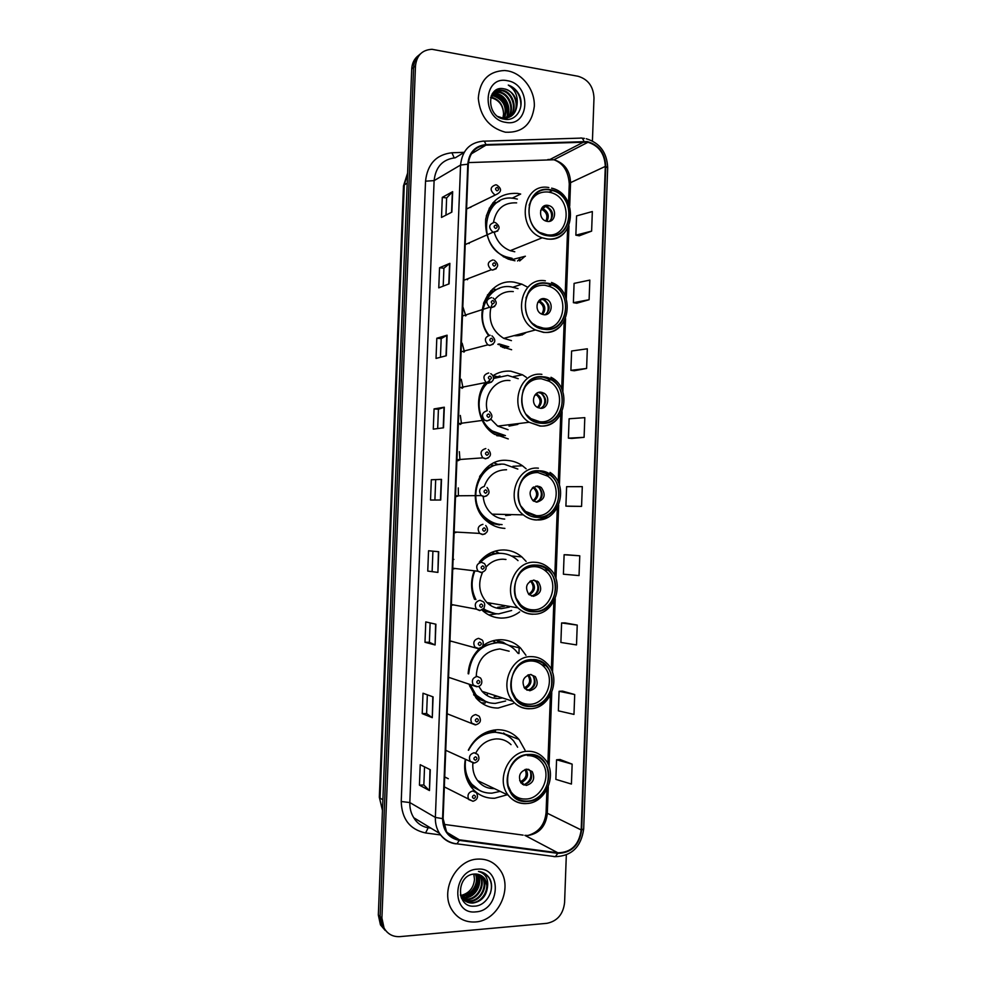 <?xml version="1.0" encoding="UTF-8"?>
<svg xmlns="http://www.w3.org/2000/svg" width="986" height="986" viewBox="0 0 986 986"><rect width="100%" height="100%" fill="white"/><g stroke="black" fill="none" stroke-linecap="round" stroke-linejoin="round"><path stroke-width="1.48" d="M525.02 750.149L519.006 739.426C513.201 732.894 505.966 729.665 497.301 729.739C484.545 730.651 474.87 737.466 468.301 750.173M465.33 759.257C463.494 769.721 465.404 778.94 471.061 786.914C477.175 794.728 485.063 798.512 494.725 798.253L507.297 794.753M525.945 655.296L520.645 648.147C515.062 642.65 508.406 639.84 500.703 639.717C494.319 639.754 488.366 641.75 482.869 645.707M479.64 648.394C472.651 655.222 468.818 663.652 468.14 673.721M469.139 684.321L475.979 697.903C481.981 704.682 489.364 708.071 498.127 708.047L513.213 703.499M526.13 561.416L521.84 556.917C516.639 552.542 510.723 550.225 504.08 549.954C494.294 549.892 486.036 553.922 479.319 562.057C485.112 556.092 491.891 553.158 499.655 553.245L501.751 553.392M473.921 571.695C470.593 581.111 470.803 590.331 474.537 599.352M481.92 610.001C487.565 615.239 494.097 617.939 501.517 618.086C508.11 618.074 514.15 616.016 519.647 611.912M526.117 468.781L522.469 465.762C517.896 462.57 512.893 460.795 507.457 460.437C478.629 457.048 463.05 502.996 487.121 521.36C492.408 525.748 498.324 528.077 504.894 528.385M526.376 377.355L522.481 374.791L510.822 371.18C504.376 370.662 498.386 372.203 492.864 375.789M485.864 382.223C473.477 396.914 477.458 423.401 493.53 433.741L508.271 438.93M527.153 286.938L521.853 284.153L514.187 282.169C489.155 277.916 471.875 313.141 488.452 335.413M500.592 346.394L511.635 349.734M496.315 289.539L492.544 289.071M512.03 198.248L520.682 194.045L517.527 193.404C500.494 192.578 489.882 201.169 485.691 219.188C484.619 238.045 492.15 251.344 508.258 259.121L514.988 260.785M455.495 496.858L458.663 495.773M454.102 532.97L456.937 532.132M453.868 559.395L453.092 559.333M452.71 569.119L455.162 568.503M451.317 605.305L453.375 604.886M449.924 641.541L451.563 641.27M448.531 677.813L449.739 677.665M447.126 714.135L447.927 714.061M444.908 777.017L448.31 778.718L444.711 777.03M469.114 243.567L469.619 242.642M467.426 279.741L468.165 278.607M465.675 315.939L466.674 314.645M463.864 352.15L465.158 350.757M461.978 388.361L463.593 386.931M460.043 424.547L462.003 423.167M458.071 460.721L460.351 459.451M470.753 207.417L471.061 206.74M497.154 376.64L493.086 375.641M498.189 464.529L494.122 462.927M499.089 553.232L495.342 551.063M498.83 641.96L496.365 640.05M418.643 55.364C414.366 58.568 412.062 63.104 411.717 68.995L378.328 915.045L380.46 924.88L385.156 930.402M420.554 53.762C416.265 56.966 413.947 61.526 413.602 67.43L380.115 916.561L382.26 926.433L386.968 931.98L382.26 926.433L380.115 916.561L413.602 67.43C413.947 61.526 416.265 56.966 420.554 53.762M519.191 646.779L518.944 653.582M507.728 70.893L504.647 70.511C488.514 71.226 479.738 80.495 478.296 98.304C480.145 116.496 489.167 127.786 505.35 132.198L505.399 132.21C522.284 132.987 531.922 124.372 534.313 106.352C535.028 90.145 522.703 73.543 507.728 70.893L504.647 70.511C488.514 71.226 479.738 80.495 478.296 98.304C480.145 116.496 489.167 127.786 505.35 132.198L505.399 132.21C522.284 132.987 531.922 124.372 534.313 106.352C535.028 90.145 522.703 73.543 507.728 70.893M477.828 859.089C455.828 859.509 439.473 891.554 452.093 910.152C457.677 918.595 465.466 922.526 475.449 921.959C498.263 920.912 513.607 887.474 499.766 869.59C494.319 862.22 487.01 858.72 477.828 859.089C455.828 859.509 439.473 891.554 452.093 910.152C457.677 918.595 465.466 922.526 475.449 921.959C498.263 920.912 513.607 887.474 499.766 869.59C494.319 862.22 487.01 858.72 477.828 859.089M587.249 142.132L587.976 142.267C598.97 145.743 604.738 153.791 605.305 166.412L581.185 829.953C578.979 844.94 571.214 852.557 557.866 852.791L459.365 839.813C453.917 839 449.616 836.227 446.461 831.494L443.108 818.614L468.301 164.292C469.558 152.744 475.437 146.359 485.938 145.152L587.249 142.132M587.274 141.602L485.864 144.597C475.116 145.842 469.089 152.374 467.783 164.206L442.578 818.639C442.96 830.804 448.519 838.051 459.254 840.38L557.768 853.334C571.436 853.087 579.411 845.285 581.666 829.916L605.774 166.486C605.108 153.163 598.946 144.856 587.274 141.602M572.151 764.138L556.572 759.775L555.857 779.371L571.424 784.055L572.151 764.138L560.023 759.503M574.702 694.538L559.099 691.285L558.372 710.844L573.975 714.406L574.702 694.538L562.538 691.124M577.229 625.087L561.601 622.942L560.886 642.453L576.514 644.918L577.229 625.087L565.04 622.905M579.768 555.796L564.115 554.736L563.4 574.209L579.041 575.577L579.768 555.796L567.542 554.822M579.25 235.802L591.625 231.118L592.34 211.546L576.563 215.909L575.861 235.173L579.374 235.827M576.773 303.207L589.11 299.719L589.825 280.098L574.086 283.389L573.384 302.69L576.896 303.232M574.296 370.748L586.608 368.456L587.323 348.797L571.609 351.004L570.894 370.354L574.419 370.773M571.806 438.437L584.094 437.34L584.809 417.645L569.107 418.767L568.404 438.154L571.929 438.45M569.316 506.274L581.567 506.385L582.295 486.64L566.617 486.677L565.902 506.114L569.44 506.286M592.426 140.936L593.991 97.971C593.424 86.522 588.112 79.274 578.067 76.267L432.028 49.3C422.218 49.842 416.708 55.364 415.488 65.865L381.915 918.089L384.059 927.999C387.609 934.136 392.921 937.008 399.996 936.626L546.885 923.327C557.25 921.22 563.154 914.33 564.584 902.671L566.321 854.998M435.097 644.955L424.991 642.28L425.779 621.919L435.898 624.212L435.097 644.955L435.627 624.15M432.287 717.672L422.218 713.63L423.006 693.232L433.088 696.88L432.287 717.672L432.805 696.782M429.465 790.55L419.432 785.152L420.221 764.705L430.266 769.721L429.465 790.55L429.982 769.573M443.515 427.801L433.273 429.144L434.062 408.919L444.304 407.206L443.515 427.801M446.301 355.749L436.034 358.423L436.81 338.247L447.102 335.191L446.301 355.749M449.086 283.857L438.77 287.85L439.559 267.724L449.875 263.348L449.086 283.857M451.859 212.126L441.506 217.438L442.295 197.36L452.66 191.666L451.859 212.126M437.907 572.41L427.751 571.079L428.553 550.755L438.708 551.716L437.907 572.41L438.425 551.679M440.717 500.025L430.525 500.038L431.313 479.763L441.518 479.369L440.717 500.025M431.313 479.763L441.518 479.369M427.751 571.079L437.624 572.361M442.295 197.36L446.633 197.964L452.66 191.666M439.559 267.724L443.897 268.229M443.207 286.137L443.91 268.204L449.875 263.348M436.81 338.247L441.173 338.666M440.446 357.277L441.173 338.642L447.102 335.191M434.062 408.919L438.425 409.252L444.304 407.206M419.432 785.152L423.844 784.967L429.181 790.365M422.218 713.63L426.618 713.544L432.004 717.525M424.991 642.28L429.378 642.28M430.13 622.905L429.378 642.293L434.814 644.869M581.567 506.385L565.902 506.114M584.094 437.34L568.404 438.154M586.608 368.456L570.894 370.354M589.11 299.719L573.384 302.69M591.625 231.118L575.861 235.173M564.115 554.736L567.665 554.822M561.601 622.942L565.163 622.893M559.099 691.285L562.661 691.124M556.572 759.775L560.147 759.491M434.9 500.025L435.676 479.985M437.673 428.565L438.425 409.239M445.968 215.158L446.633 197.927M432.139 571.177L432.916 551.174M426.618 713.556L427.345 694.797M423.844 784.992L424.547 766.861M490.757 97.146L491.891 97.306C499.446 99.672 503.341 105.231 503.563 113.994C503.119 105.366 499.015 99.956 491.238 97.737L490.621 97.639M491.422 95.371L494.479 95.568C504.635 99.66 508 107.203 504.561 118.209M491.238 95.79L493.826 96.012C503.772 99.919 507.198 107.314 504.117 118.209M492.187 93.929L497.092 93.818C506.705 95.309 512.498 110.112 506.286 118.086M491.989 94.262L496.439 94.249C505.855 95.741 511.722 110.038 505.867 118.135M493.086 92.77L499.742 92.043C510.107 93.608 515.555 110.333 507.889 117.728M492.803 93.054L499.076 92.487C509.257 94.027 514.803 110.284 507.494 117.839M516.947 105.551C516.504 96.739 512.326 91.193 504.413 88.913C486.418 84.278 485.851 116.755 504.092 119.146C516.837 122.104 525.674 105.724 518.574 93.658C515.998 89.455 512.572 86.583 508.295 85.079C515.407 89.726 518.291 96.542 516.947 105.551C515.69 114.043 511.044 118.246 503.02 118.135L498.053 116.558M492.717 93.14C495.12 90.774 498.016 89.763 501.381 90.096L502.404 90.256C513.521 91.92 518.562 110.481 509.392 117.174M493.086 92.659L501.726 90.712C512.658 92.339 517.81 110.444 509.022 117.334M504.413 88.913C516.085 90.663 520.756 110.592 510.452 116.631M507.359 80.716C482.869 75.219 481.168 119.306 505.781 122.363C530.061 127.379 531.676 84.13 507.359 80.716M503.563 113.994L502.934 118.123M508.295 85.079C516.935 89.097 521.126 96.172 520.855 106.315M492.569 93.35C502.613 96.382 507.531 103.653 507.334 115.177M507.05 116.866L506.496 118.85M492.753 93.103L495.699 93.916M496.574 94.286C504.056 98.329 507.79 104.799 507.778 113.673M507.519 115.941L506.878 118.493M506.779 118.776L506.545 119.405M517.367 199.086L514.396 198.482C482.943 192.27 475.24 247.153 506.311 256.902L512.128 258.32M549.954 189.99C526.154 185.208 520.657 227.211 544.186 234.471L548.253 235.469C572.792 239.832 576.822 196.411 552.48 190.544L549.954 189.99M516.639 202.869C503.932 202.278 496.217 208.749 493.493 222.306M494.245 232.425C496.907 241.41 502.244 247.486 510.255 250.678L514.791 251.775M499.705 200.996C493.407 203.966 488.945 208.958 486.295 215.983M503.353 256.767L510.785 258.85M529.149 205.162C532.576 195.672 538.997 191.296 548.389 192.036L550.817 192.566C573.655 198.112 569.822 238.846 546.799 234.742L540.488 232.708M547.883 205.371C539.428 203.745 537.653 218.695 546.034 221.098L547.292 221.394C555.857 222.972 557.447 207.849 548.955 205.618L547.883 205.371M549.51 221.308C554.28 215.638 553.392 210.721 546.848 206.567L543.409 206.431M517.539 260.982L519.942 258.702M489.167 208.292L495.933 202.45L492.975 202.66M524.712 256.533L519.659 260.957M547.082 205.741L547.748 206.16M540.624 210.61L545.517 206.407C551.026 209.488 552.789 214.073 550.817 220.161M518.032 288.639L511.056 286.827C488.218 282.97 473.095 315.779 489.031 335.277M546.478 283.426C524.379 279.58 516.75 317.43 537.801 326.945L544.777 329.041C567.579 332.492 573.926 293.298 552 284.942L546.478 283.426M513.287 291.585C505.966 290.956 499.877 293.545 495.034 299.387M492.31 303.799L490.868 307.718M490.818 307.866C488.316 321.263 492.63 331.419 503.76 338.346L511.438 340.626M507.445 347.171L497.807 344.287L499.138 343.941L508.788 346.838M499.557 288.257C492.211 290.734 486.862 295.775 483.497 303.38M525.982 297.883C529.667 288.972 535.977 284.769 544.913 285.262L550.151 286.692C570.721 294.567 564.719 331.345 543.323 328.104L536.803 326.156L533.438 323.975M514.606 335.684C518.919 336.053 522.814 334.957 526.302 332.381M544.42 298.647C536.557 297.341 534.005 310.824 541.524 314.041L543.816 314.707C551.778 315.964 554.157 302.32 546.527 299.239L544.42 298.647M545.172 314.707C550.669 309.777 550.422 304.834 544.432 299.892L540.796 299.3M525.538 332.59L522.099 334.993M487.429 295.011L492.569 290.858L490.831 290.722M544.173 298.622L545.468 299.571M539.071 301.975L542.078 298.807M542.941 299.387C548.167 302.936 549.498 307.62 546.934 313.462M539.034 301.987L537.777 302.369M518.229 378.698L507.716 375.42L493.456 378.488M542.99 377.145C522.333 374.162 513.201 408.463 531.799 419.58L541.289 422.895C562.599 425.508 570.635 389.951 551.149 379.783L542.99 377.145M509.935 380.547C495.514 378.784 483.066 395.176 487.244 410.743C482.043 412.271 481.143 415.402 484.533 420.122L487.195 420.837C492.569 418.988 493.345 415.895 489.5 411.556M490.843 419.149L497.683 426.112L508.073 429.711M489.611 381.114L487.491 383.049M487.133 383.418C474.402 396.002 477.286 421.478 492.482 431.067L505.436 435.602M499.964 375.974L493.468 378.069M489.771 380.251L486.739 382.765M485.827 383.677L481.156 390.283M486.85 427.641L491.164 431.227L504.105 435.738M523.098 390.345C527.054 382.334 533.167 378.476 541.437 378.772L549.14 381.262C567.431 390.838 559.838 424.19 539.835 421.737L530.961 418.643L526.807 414.97M511.229 425.2L520.127 423.364M540.932 392.194C533.586 391.183 530.493 403.41 537.148 407.218L540.34 408.303C547.772 409.264 550.73 396.877 543.964 393.192L540.932 392.194M540.685 408.315C546.885 404.149 547.279 399.231 541.869 393.537L538.307 392.514M517.823 424.399L509.022 426.1M542.041 392.379L543.052 393.34M540.735 392.97C545.32 397.111 546.022 401.832 542.855 407.144M537.777 392.724L535.386 394.486M494.171 465.429L490.621 464.8M517.835 469.065L504.351 464.258C478.654 461.288 464.911 502.231 486.406 518.463C491.065 522.284 496.291 524.342 502.084 524.614M539.49 471.135C520.041 468.929 509.873 500.309 526.228 512.498L537.789 517.021C557.842 518.87 567.073 486.344 549.855 474.932L539.49 471.135M506.57 469.755C495.81 469.841 488.378 475.4 484.262 486.418M483.177 496.685C483.929 503.883 486.899 509.7 492.076 514.15C495.847 517.194 500.05 518.833 504.709 519.067M500.789 464.32C492.051 464.813 484.976 468.88 479.59 476.521M479.948 512.782L485.1 518.414C489.759 522.235 494.972 524.281 500.74 524.552M520.731 482.388C524.909 475.696 530.653 472.417 537.949 472.553L547.723 476.139C563.869 486.862 555.167 517.379 536.347 515.641L525.513 511.414L520.965 506.114M537.444 486.012C529.544 488.427 528.028 493.308 532.908 500.666L536.84 502.17C544.79 499.655 546.244 494.738 541.228 487.429L537.444 486.012M536.088 502.084C542.953 498.743 543.976 493.863 539.145 487.466L535.928 486.11M510.674 515.037L505.658 515.555M539.773 486.566L540.476 487.441M538.405 486.973C542.3 491.669 542.349 496.402 538.541 501.171M488.76 604.171L489.389 603.691M495.009 553.54L491.632 552.406M489.068 604.418L490.745 603.925M497.622 607.364L504.364 606.279M483.658 608.67C488.181 612.047 493.21 613.773 498.706 613.871L511.648 610.494M518.007 560.627L516.898 559.617C512.252 555.685 506.952 553.59 500.999 553.356C493.21 553.269 486.418 556.215 480.638 562.205M482.511 572.373C477.668 583.7 479.122 593.757 486.899 602.532C491.016 606.489 495.822 608.535 501.332 608.658L509.355 607.142M505.966 559.481L503.193 559.21C496.648 559.161 490.991 561.712 486.246 566.851M535.99 565.409C517.527 563.906 506.681 592.956 521.052 605.798C524.835 609.434 529.235 611.32 534.276 611.431C553.282 612.589 563.326 582.504 548.142 570.302C544.605 567.209 540.55 565.582 535.99 565.409M474.562 571.781C470.926 581.395 471.37 590.663 475.918 599.587M474.241 598.638L474.623 599.377M483.263 609.089L493.703 613.317M483.682 558.249L483.004 558.31M519.141 574.098C523.307 569.095 528.41 566.605 534.449 566.617C538.75 566.765 542.571 568.306 545.899 571.227C560.134 582.701 550.681 610.913 532.834 609.829C528.114 609.718 523.985 607.955 520.448 604.554L515.961 597.947M533.944 580.113C526.364 582.406 524.651 587.175 528.804 594.422L533.34 596.32C540.957 593.929 542.62 589.123 538.344 581.913L533.944 580.113M531.454 596.012C538.911 593.498 540.513 588.716 536.261 581.654L533.562 580.113M496.882 613.785L488.896 614.981M537.284 581.099L537.727 581.839M535.866 581.321C539.083 586.547 538.455 591.267 533.993 595.47M495.65 642.391L492.68 640.851M482.844 692.16L484.064 691.975M484.151 645.423L483.411 645.559M494.245 696.658L497.56 696.326M502.552 643.192L496.291 642.391L482.474 646.36M470.273 684.691L475.745 694.452C481.069 700.417 487.589 703.388 495.329 703.388L505.621 701.021M518.094 653.385L515.468 650.267C510.477 645.325 504.524 642.81 497.622 642.699C480.527 644.597 470.877 654.987 468.67 673.882M478.752 686.281L482.08 691.334C486.406 696.116 491.694 698.519 497.942 698.519L502.503 697.928M509.146 651.204L499.816 648.924C485.112 650.785 477.261 659.856 476.226 676.149M532.465 659.967C514.828 659.092 503.538 686.293 516.208 699.542C520.177 703.942 525.02 706.136 530.751 706.124C548.906 706.642 559.481 678.516 546.071 665.821C542.275 661.976 537.752 660.016 532.465 659.967M469.484 685.652L474.463 694.033L486.295 701.859M518.439 665.883C522.186 662.678 526.339 661.027 530.936 660.953C535.903 661.002 540.168 662.838 543.73 666.474C556.326 678.405 546.355 704.793 529.322 704.287C523.948 704.3 519.4 702.242 515.678 698.125L511.598 690.767M530.431 674.486C523.147 676.729 521.274 681.4 524.811 688.511L529.827 690.742C537.148 688.413 538.985 683.717 535.324 676.63L530.431 674.486M526.869 690.077L527.756 690.126C535.065 687.809 536.902 683.125 533.253 676.063L531.134 674.523M502.318 697.866L501.689 698.1M485.297 703.018L481.291 702.796M485.95 694.834L487.429 694.452M498.805 642.724L498.854 641.208L503.033 642.182L506.2 644.24M533.093 675.903C535.644 681.659 534.363 686.342 529.248 689.929M524.047 687.501L527.128 690.2M495.453 731.575L493.431 730.108M502.934 733.621L492.914 731.785L481.698 734.669M465.675 759.405C464.332 768.427 466.107 776.339 471 783.155C476.423 790.032 483.399 793.36 491.94 793.151L500.21 791.376M517.638 747.24L513.632 740.979C508.443 735.125 501.985 732.228 494.232 732.29C482.955 733.103 474.402 739.106 468.547 750.284M511.044 744.652C506.952 740.72 502.071 738.81 496.414 738.896C487.269 739.574 480.305 744.43 475.535 753.477M528.94 754.795C511.956 754.512 500.395 780.271 511.623 793.718C515.69 798.82 520.879 801.273 527.214 801.1C544.666 801.026 555.611 774.454 543.68 761.475C539.761 756.94 534.843 754.709 528.94 754.795M472.873 763.016C472.331 769.709 473.884 775.563 477.557 780.567C481.944 786.076 487.577 788.763 494.454 788.627M465.318 773.813L469.718 782.527L479.369 790.353M527.411 755.572C532.97 755.486 537.592 757.581 541.289 761.858C552.468 774.059 542.177 798.993 525.797 799.042C519.856 799.202 514.975 796.898 511.167 792.128L507.605 784.536M526.906 769.142C519.869 771.372 517.872 775.97 520.904 782.933L526.302 785.448C533.377 783.143 535.336 778.521 532.193 771.57L526.906 769.142M522.407 784.351L524.244 784.523C531.294 782.231 533.266 777.621 530.123 770.695L528.57 769.29M495.428 732.29L495.514 729.837M503.624 732.992L506.065 734.964M532.193 771.57L530.123 770.695C532.021 776.931 530.135 781.553 524.429 784.511M523.96 785.127L522.124 782.144L519.684 780.629M475.733 874.015C480.33 882.458 472.738 895.867 462.68 896.052L460.856 896.027M475.289 874.015C479.504 882.544 471.9 895.411 462.052 895.621L460.659 895.621M477.434 874.175L477.544 874.335C483.497 882.408 475.991 897.642 465.182 897.778L461.707 897.506M477.014 874.114C482.77 882.248 475.252 897.211 464.554 897.346L461.485 897.149M479.011 874.557L480.12 875.975C486.098 884.072 478.567 899.392 467.709 899.528L461.522 898.295M478.629 874.434L479.467 875.556C485.445 883.653 477.914 898.949 467.068 899.084L461.436 898.11M480.478 875.137L482.709 877.626C488.711 885.761 481.156 901.142 470.26 901.29L461.608 898.456M480.12 874.976L482.055 877.207C488.058 885.342 480.502 900.699 469.619 900.847L462.163 898.899M487.404 887.745L485.063 879.13C482.487 875.543 478.999 873.842 474.599 874.04C456.185 874.409 455.581 907.97 474.217 906.159C487.22 906.233 496.241 887.659 488.982 877.515C486.344 873.904 482.844 871.87 478.481 871.427C485.765 873.633 488.748 879.068 487.404 887.745C486.061 896.545 481.193 901.66 472.824 903.065C468.165 903.225 464.443 901.352 461.658 897.433L460.363 894.931M481.525 875.704L484.681 878.883C490.695 887.043 483.115 902.473 472.183 902.621L464.702 900.674M477.446 869.171C452.414 869.874 450.676 915.07 475.831 911.865C500.641 910.731 502.305 866.411 477.446 869.171M473.884 874.089L474.5 879.364L473.761 874.101M474.5 879.364C473.6 887.967 469.151 893.316 461.14 895.399M484.73 873.473L488.76 877.466C491.706 882.051 492.211 887.437 490.264 893.624M478.407 877.183C478.469 886.5 474.278 893.18 465.823 897.211M478.777 878.723C478.395 886.845 474.636 892.885 467.475 896.841M411.717 68.995L415.488 65.865M378.328 915.045L381.915 918.089M407.6 173.326L404.285 184.912L407.206 183.113M403.471 186.009L404.285 184.912L380.066 798.105L382.876 799.819M379.327 797.132L382.469 810.196M557.866 852.791L524.885 835.364L528.089 835.475C539.354 833.527 545.751 826.293 547.292 813.77L548.29 786.816M443.564 824.321L523.135 835.13M605.305 166.412L570.561 182.644C570.031 170.652 564.473 163.023 553.91 159.769L468.424 162.591M581.863 138.139L584.39 138.41M483.88 141.183L580.273 138.126C581.814 137.522 583.022 138.607 583.885 141.38M442.578 818.639L435.368 817.431L460.561 165.044L467.783 164.206M459.254 840.38L456.986 843.843L455.668 843.831C448.803 842.82 443.404 839.32 439.473 833.343C436.551 828.659 435.183 823.347 435.368 817.431L409.831 802.567C409.658 808.212 410.965 813.277 413.775 817.751C416.992 823.211 421.798 826.564 428.183 827.821L425.57 832.948C409.917 829.571 401.795 819.083 401.228 801.495L425.533 181.177C427.443 164.058 436.256 154.58 451.945 152.756L464.184 152.337M464.135 152.411L455.273 157.797C442.689 159.276 435.639 166.893 434.111 180.623L460.561 165.044C462.151 150.661 469.484 142.724 482.561 141.232C483.929 140.616 485.026 141.737 485.864 144.597M557.768 853.334L555.352 856.661L553.873 856.624M581.666 829.916L583.687 828.943L607.684 167.805L605.774 166.486M454.226 836.744L450.861 836.301M440.569 834.945L425.57 832.948M429.329 827.833L430.672 828.006M425.533 181.177L434.111 180.623L409.831 802.567L401.228 801.495M451.945 152.756L454.189 157.859M459.365 839.813L447.176 832.541M581.185 829.953L546.071 812.649L546.922 789.7M549.029 766.701L551.766 692.616M552.505 672.588L555.229 598.712M555.956 578.745L558.68 505.078M559.407 485.174L562.119 411.729M562.846 391.873L565.545 318.651M566.284 298.844L568.971 225.856M569.698 206.086L570.561 182.644L569.267 183.877C568.33 171.244 563.216 163.22 553.91 159.769L587.976 142.267M583.946 141.91L550.028 159.461L547.797 159.547M485.938 145.152L471.32 153.878M569.267 184.012L568.552 203.141M546.071 812.538L546.071 812.649C544.753 824.727 538.738 832.32 527.991 835.438M440.434 500.025L441.235 479.393M443.232 427.838L444.02 407.267M446.017 355.823L446.806 335.302M448.803 283.968L449.591 263.509M451.576 212.273L452.364 191.876M548.241 235.802C574.727 240.362 576.477 192.504 549.966 189.657C523.233 184.518 521.384 233.411 548.241 235.802M563.906 233.201C559.161 237.774 553.503 239.697 546.934 238.969L542.214 237.799C515.678 229.504 522.013 182.127 548.845 187.562M510.711 259.922L525.39 256.224M543.496 208.921C548.352 212.113 549.485 216.242 546.873 221.32M542.473 209.784C546.799 212.606 547.933 216.353 545.874 221.037M544.765 329.386C571.313 333.145 573.076 285.139 546.49 283.093C519.684 278.767 517.835 327.808 544.765 329.386M559.037 327.438C554.502 331.234 549.313 332.874 543.459 332.381L535.46 329.965C511.734 319.119 520.448 276.45 545.381 280.813M502.552 347.343L505.991 347.91M540.057 301.26C545.357 304.847 546.232 309.259 542.657 314.485M537.715 302.505L539.182 302.049C543.841 305.315 544.691 309.345 541.721 314.127M541.277 423.228C567.887 426.186 569.649 378.045 543.003 376.812C516.122 373.287 514.273 422.476 541.277 423.228M553.762 422.107C549.596 425.04 544.999 426.359 539.971 426.063L529.149 422.267C508.184 409.621 518.599 370.946 541.893 374.36M494.405 434.321L502.65 436.293M536.606 393.882C542.349 397.913 542.904 402.559 538.282 407.81M535.583 394.462L536.557 394.955C540.895 398.874 541.178 403.015 537.407 407.366M537.777 517.367C564.46 519.511 566.223 471.222 539.502 470.803C512.56 468.091 510.699 517.428 537.777 517.367M548.006 517.157L536.47 520.029C531.627 519.795 527.251 518.069 523.319 514.865C504.906 501.024 516.467 465.638 538.405 468.165M486.69 520.99L490.436 522.925L499.298 524.909M533.66 486.973C539.305 491.681 539.354 496.451 533.796 501.27M532.859 487.528L533.783 488.119C537.777 492.667 537.506 496.87 532.995 500.728M534.264 611.776C561.009 613.107 562.796 564.682 536.002 565.077C508.986 563.191 507.112 612.663 534.264 611.776M534.905 562.254C540.032 562.451 544.592 564.275 548.573 567.726C566.001 580.914 555.217 615.202 533.414 614.167C527.51 614.105 522.358 611.998 517.933 607.844C501.751 593.276 514.076 560.529 534.905 562.254M532.97 614.266C527.239 614.142 522.235 611.998 517.933 607.844L486.899 602.532M482.474 609.705L495.933 613.785M531.183 580.643C536.088 586.14 535.46 590.873 529.297 594.854M530.32 581.087L530.875 581.543C534.474 586.621 533.709 590.836 528.57 594.188M530.739 706.469C557.558 706.987 559.345 658.414 532.477 659.622C505.399 658.562 503.526 708.194 530.739 706.469M531.392 656.627C537.333 656.688 542.436 658.882 546.7 663.196C562.131 676.926 550.804 709.045 529.963 708.7C523.246 708.786 517.576 706.321 512.93 701.292C498.669 686.281 511.487 655.616 531.392 656.627M529.457 708.798C522.937 708.811 517.44 706.309 512.93 701.292L482.08 691.334M473.613 694.723L478 698.507L489.142 702.722M528.656 674.744C532.539 680.365 531.516 684.913 525.624 688.388M527.72 675.077L527.83 675.2C530.998 680.451 529.926 684.617 524.638 687.673M527.202 801.433C554.095 801.137 555.882 752.417 528.952 754.463C501.8 754.228 499.914 804.009 527.202 801.433M527.867 751.27C534.511 751.184 540.057 753.674 544.482 758.764C558.224 772.802 546.54 803.233 526.499 803.541C519.067 803.812 512.979 801.026 508.234 795.209C495.576 779.975 508.702 750.925 527.867 751.27M525.92 803.602C518.722 803.812 512.831 801.002 508.234 795.209L477.557 780.567M468.251 782.366L472.504 786.754L481.871 791.511M525.994 769.24C528.853 774.75 527.572 779.051 522.124 782.144M525.008 769.499C527.325 774.589 526.031 778.521 521.15 781.282M497.006 190.828C499.039 189.99 499.089 188.856 497.129 187.426C495.095 188.277 495.058 189.411 497.006 190.828M495.465 194.932L494.725 194.772C489.611 190.162 489.993 186.822 495.847 184.776M497.757 231.044L492.988 232.228C488.193 227.569 488.662 224.266 494.417 222.331M495.576 228.469C497.61 227.606 497.659 226.472 495.699 225.079C493.666 225.942 493.616 227.076 495.576 228.469M496.229 268.71L492.606 270.102L491.274 269.733C486.776 265.024 487.343 261.758 492.988 259.922M494.146 266.158C496.18 265.271 496.229 264.137 494.269 262.757C492.224 263.656 492.187 264.79 494.146 266.158M465.799 315.816L463.026 307.238M494.701 306.436L491.164 307.755L489.561 307.262C485.358 302.529 486.024 299.3 491.558 297.562M492.704 303.898C494.75 302.985 494.787 301.839 492.84 300.496C490.794 301.408 490.745 302.542 492.704 303.898M464.406 351.706L462.163 343.214M493.148 344.213L489.734 345.457L487.873 344.841C483.953 340.096 484.705 336.904 490.128 335.24M491.274 341.674C493.308 340.737 493.357 339.603 491.398 338.272C489.352 339.209 489.302 340.343 491.274 341.674M462.964 387.671L461.263 379.29M491.57 382.05L488.292 383.197L486.197 382.457C482.548 377.724 483.374 374.557 488.686 372.967M489.832 379.499C491.878 378.538 491.915 377.391 489.956 376.085C487.91 377.059 487.873 378.193 489.832 379.499M461.497 423.697L460.326 415.439M489.993 419.925L486.862 420.985L484.533 420.122L458.305 423.672M488.39 417.374C490.436 416.375 490.486 415.242 488.514 413.947C486.468 414.946 486.431 416.092 488.39 417.374M459.969 459.809L459.328 451.637M488.378 457.861L485.42 458.81L482.893 457.837C479.738 453.129 480.712 450.035 485.815 448.568M486.948 455.285C488.994 454.263 489.044 453.129 487.072 451.859C485.026 452.882 484.976 454.028 486.948 455.285M458.404 495.995L458.28 487.897M486.751 495.847L483.978 496.685L481.279 495.588C478.333 490.917 479.356 487.86 484.372 486.431M485.506 493.246C487.552 492.199 487.602 491.065 485.63 489.82C483.584 490.868 483.534 492.014 485.506 493.246M485.1 533.882L482.536 534.609L479.664 533.401C476.928 528.755 478.013 525.735 482.93 524.33M484.064 531.257C486.11 530.185 486.16 529.038 484.188 527.818C482.129 528.89 482.092 530.037 484.064 531.257M481.488 562.291L484.446 563.561C487.343 567.874 486.381 570.832 481.562 572.435L478.074 571.264C475.523 566.654 476.657 563.659 481.488 562.291M482.61 569.304C484.668 568.207 484.718 567.061 482.746 565.865C480.687 566.962 480.638 568.109 482.61 569.304M481.094 572.57L478.074 571.264L452.747 568.207M480.034 600.289L483.14 601.657C484.902 602.828 485.161 605.059 483.916 608.337L480.157 610.445L476.497 609.175C474.106 604.603 475.289 601.645 480.034 600.289M481.168 607.401C483.226 606.279 483.263 605.133 481.291 603.962C479.233 605.084 479.184 606.23 481.168 607.401M479.64 610.58L476.497 609.175L451.354 604.504M478.592 638.336L481.809 639.791C484.471 641.27 482.647 647.666 481.92 647.038L478.74 648.517L474.919 647.136C472.701 642.613 473.921 639.668 478.592 638.336M479.714 645.547C481.772 644.4 481.821 643.254 479.837 642.108C477.779 643.254 477.729 644.4 479.714 645.547M478.198 648.64L449.949 640.863M477.138 676.421L480.478 677.974C482.906 681.215 482.068 686.293 477.323 686.626L473.366 685.159C471.283 680.66 472.54 677.752 477.138 676.421M478.259 683.729C480.33 682.558 480.367 681.412 478.395 680.291C476.324 681.462 476.275 682.608 478.259 683.729M476.743 686.749L448.544 677.283M475.683 714.554L479.122 716.193C481.55 720.446 480.478 723.305 475.893 724.784L471.813 723.219C469.866 718.769 471.16 715.885 475.683 714.554M476.805 721.974C478.876 720.766 478.913 719.62 476.941 718.511C474.87 719.718 474.821 720.865 476.805 721.974M475.289 724.895L447.139 713.765M474.229 752.737L477.766 754.438C480.046 758.628 478.95 761.488 474.476 762.991L470.273 761.34C468.449 756.94 469.767 754.068 474.229 752.737M475.351 760.255C477.421 759.023 477.458 757.877 475.486 756.792C473.416 758.024 473.366 759.171 475.351 760.255M473.847 763.09L445.734 750.297M472.775 790.969L476.398 792.732C478.567 796.91 477.446 799.745 473.046 801.248L468.732 799.523C467.019 795.147 468.375 792.3 472.775 790.969M472.923 801.273L444.329 786.89M473.896 798.574C475.967 797.329 476.004 796.17 474.019 795.11C471.949 796.368 471.912 797.526 473.896 798.574M513.102 287.148L521.853 284.153M513.435 376.59L522.481 374.791M512.905 466.292L522.469 465.762M511.438 555.981L521.84 556.917M508.776 645.362L520.645 648.147M504.98 734.089L519.006 739.426M380.46 924.88L384.059 927.999M382.457 810.455L379.327 797.218L403.484 185.898L407.6 173.117M413.775 817.751L439.473 833.343C443.848 839.493 449.69 842.993 456.986 843.843L555.352 856.661C571.72 856.058 581.161 846.851 583.687 829.016M607.684 167.719C607.043 152.608 599.907 142.945 586.251 138.743M429.625 828.006L430.968 828.191M547.871 763.903L550.398 695.45M551.347 669.777L553.861 601.497M554.81 575.91L557.312 507.827M558.261 482.314L560.763 414.428M561.7 388.989L564.202 321.325M565.138 295.936L567.628 228.493M492.815 95.852L493.468 95.408M495.428 94.101L496.081 93.658M498.053 92.327L498.719 91.883M500.703 90.552L501.381 90.096M510.255 250.678L542.214 237.799L547.057 238.908C575.158 243.505 579.46 194.106 551.605 188.153M549.054 192.147L552.48 190.544M504.98 257.432L506.311 256.902M546.848 206.567L548.955 205.618M503.76 338.346L535.46 329.965L543.668 332.282C569.785 335.869 576.625 291.277 551.519 282.477M548.524 286.076L552 284.942M544.432 299.892L546.527 299.239M506.015 347.898L504.401 348.083M497.683 426.112L529.149 422.267L540.254 425.952C564.682 428.602 573.347 388.151 551.026 377.281M547.575 380.436L551.149 379.783M491.164 431.227L492.482 431.067M541.869 393.537L543.964 393.192M502.774 436.219L496.747 435.676M534.806 395.238L536.557 394.955L535.817 394.4M492.076 514.15L523.319 514.865C527.362 518.057 531.861 519.745 536.84 519.918C559.826 521.717 569.772 484.681 550.04 472.405M546.133 475.079L549.855 474.932M485.1 518.414L486.406 518.463M539.145 487.466L541.228 487.429M499.532 524.798L489.487 523.172M532.181 488.156L533.783 488.119L533.007 487.417M544.21 569.883L548.142 570.302M520.448 604.554L519.795 604.455M536.261 581.654L538.344 581.913M495.527 613.637L482.721 610.728M529.815 581.407L530.875 581.543L530.431 581.025M541.869 664.761L546.071 665.821M474.463 694.033L475.745 694.452M515.678 698.125L514.914 697.878M533.253 676.063L535.324 676.63M487.996 702.426L476.472 698.47M469.718 782.527L471 783.155M511.167 792.128L510.28 791.709M480.909 791.105L472.504 786.754M461.029 896.989L461.658 897.433M479.467 875.556L480.12 875.975M482.055 877.207L482.709 877.626M496.624 184.949C502.157 188.72 501.812 192.036 495.551 194.883L466.575 209.007M495.379 222.565C500.666 226.595 500.259 229.874 494.171 232.425L492.988 232.228L465.207 244.602M494.245 260.267C499.236 264.273 498.743 267.514 492.778 270.016L491.274 269.733L463.827 280.27M493.086 298.019C497.77 302.172 497.203 305.389 491.385 307.644L489.561 307.262L462.459 316.013M491.915 335.819C496.315 339.997 495.675 343.165 489.993 345.334L487.873 344.841L461.078 351.817M490.72 373.669C493.616 375.173 496.081 380.978 488.588 383.061L486.197 382.457L459.698 387.708M488.267 449.505C491.841 453.905 491.016 456.962 485.79 458.663L482.893 457.837L456.925 459.698M487.01 487.478C490.362 491.878 489.487 494.898 484.385 496.537L481.279 495.588L455.532 495.798M485.741 525.501C488.846 529.852 487.922 532.834 482.98 534.461L479.664 533.401L454.139 531.972"/></g></svg>
